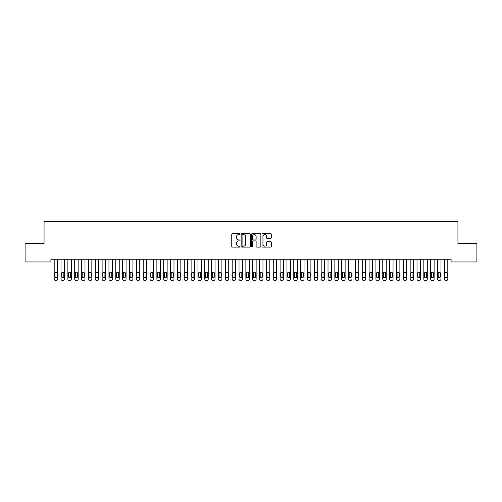 <?xml version="1.0" encoding="UTF-8"?>
<svg xmlns="http://www.w3.org/2000/svg" width="502" height="502" viewBox="0 0 502 502"><rect width="100%" height="100%" fill="white"/><g stroke="black" fill="none" stroke-linecap="round" stroke-linejoin="round"><path stroke-width="0.75" d="M240.05 234.133A0.471 0.471 0 0 0 239.579 233.662L232.439 233.662A0.671 0.671 0 0 0 231.767 234.334L231.767 246.432A0.671 0.671 0 0 0 232.439 247.103L239.579 247.103A0.471 0.471 0 0 0 240.05 246.633A0.471 0.471 0 0 0 239.579 246.162L238.651 246.162A2.152 2.152 0 0 1 236.505 244.01L236.505 243.006A2.152 2.152 0 0 1 238.651 240.853L239.579 240.853A0.471 0.471 0 0 0 240.05 240.383A0.471 0.471 0 0 0 239.579 239.912L238.651 239.912A2.152 2.152 0 0 1 236.505 237.76L236.505 236.756A2.152 2.152 0 0 1 238.651 234.603L239.579 234.603A0.471 0.471 0 0 0 240.05 234.133M270.634 238.4A0.671 0.671 0 0 0 271.306 237.728L271.306 234.334A0.671 0.671 0 0 0 270.634 233.662L262.709 233.662A0.671 0.671 0 0 0 262.038 234.334L262.038 246.432A0.671 0.671 0 0 0 262.709 247.103L270.634 247.103A0.671 0.671 0 0 0 271.306 246.432L271.306 242.334A0.671 0.671 0 0 0 270.634 241.657L267.246 241.657A0.671 0.671 0 0 0 266.575 242.334L266.575 244.361A1.795 1.795 0 0 1 264.774 246.162A1.795 1.795 0 0 1 262.979 244.361L262.979 236.404A1.795 1.795 0 0 1 264.774 234.603A1.795 1.795 0 0 1 266.575 236.404L266.575 237.728A0.671 0.671 0 0 0 267.246 238.4L270.634 238.4M451.091 259.208L50.909 259.208L50.909 261.944L25.1 261.944L25.1 243.464L44.063 243.464L44.063 221.558L457.937 221.558L457.937 243.464L476.9 243.464L476.9 261.944L451.091 261.944L451.091 259.208M250.41 234.334A0.671 0.671 0 0 0 249.739 233.662L241.813 233.662A0.671 0.671 0 0 0 241.142 234.334L241.142 246.432A0.671 0.671 0 0 0 241.813 247.103L249.739 247.103A0.671 0.671 0 0 0 250.41 246.432L250.41 234.334M252.261 233.662L260.187 233.662A0.671 0.671 0 0 1 260.858 234.334L260.858 246.432A0.671 0.671 0 0 1 260.187 247.103L256.798 247.103A0.671 0.671 0 0 1 256.12 246.432L256.12 241.525A0.671 0.671 0 0 0 255.449 240.853L253.203 240.853A0.671 0.671 0 0 0 252.531 241.525L252.531 246.633A0.471 0.471 0 0 1 252.06 247.103A0.471 0.471 0 0 1 251.59 246.633L251.59 234.334A0.671 0.671 0 0 1 252.261 233.662M242.548 234.603A0.471 0.471 0 0 0 242.083 235.074L242.083 245.691A0.471 0.471 0 0 0 242.548 246.162L243.526 246.162A2.152 2.152 0 0 0 245.673 244.01L245.673 236.756A2.152 2.152 0 0 0 243.526 234.603L242.548 234.603M256.12 236.436A1.795 1.795 0 0 0 254.326 234.635A1.795 1.795 0 0 0 252.531 236.436L252.531 239.241A0.671 0.671 0 0 0 253.203 239.912L255.449 239.912A0.671 0.671 0 0 0 256.12 239.241L256.12 236.436M57.617 259.208L57.617 279.074A1.368 1.368 0.7 0 1 56.249 280.442L55.565 280.442A1.368 1.368 0.7 0 1 54.191 279.074L54.191 259.208M57.002 276.608L57.002 273.32A1.098 1.098 0.7 0 0 55.904 272.228A1.098 1.098 0.7 0 0 54.812 273.32L54.812 276.608A1.098 1.098 0.7 0 0 55.904 277.706A1.098 1.098 0.7 0 0 57.002 276.608M64.463 259.208L64.463 279.074A1.368 1.368 0.7 0 1 63.095 280.442L62.405 280.442A1.368 1.368 0.7 0 1 61.037 279.074L61.037 259.208M63.848 276.608L63.848 273.32A1.098 1.098 0.7 0 0 62.75 272.228A1.098 1.098 0.7 0 0 61.652 273.32L61.652 276.608A1.098 1.098 0.7 0 0 62.75 277.706A1.098 1.098 0.7 0 0 63.848 276.608M71.309 259.208L71.309 279.074A1.368 1.368 0.7 0 1 69.935 280.442L69.251 280.442A1.368 1.368 0.7 0 1 67.883 279.074L67.883 259.208M70.688 276.608L70.688 273.32A1.098 1.098 0.7 0 0 69.596 272.228A1.098 1.098 0.7 0 0 68.498 273.32L68.498 276.608A1.098 1.098 0.7 0 0 69.596 277.706A1.098 1.098 0.7 0 0 70.688 276.608M78.155 259.208L78.155 279.074A1.368 1.368 0.7 0 1 76.781 280.442L76.097 280.442A1.368 1.368 0.7 0 1 74.729 279.074L74.729 259.208M77.534 276.608L77.534 273.32A1.098 1.098 0.7 0 0 76.442 272.228A1.098 1.098 0.7 0 0 75.344 273.32L75.344 276.608A1.098 1.098 0.7 0 0 76.442 277.706A1.098 1.098 0.7 0 0 77.534 276.608M84.995 259.208L84.995 279.074A1.368 1.368 0.7 0 1 83.627 280.442L82.943 280.442A1.368 1.368 0.7 0 1 81.575 279.074L81.575 259.208M84.38 276.608L84.38 273.32A1.098 1.098 0.7 0 0 83.288 272.228A1.098 1.098 0.7 0 0 82.19 273.32L82.19 276.608A1.098 1.098 0.7 0 0 83.288 277.706A1.098 1.098 0.7 0 0 84.38 276.608M91.841 259.208L91.841 279.074A1.368 1.368 0.7 0 1 90.473 280.442L89.789 280.442A1.368 1.368 0.7 0 1 88.421 279.074L88.421 259.208M91.226 276.608L91.226 273.32A1.098 1.098 0.7 0 0 90.134 272.228A1.098 1.098 0.7 0 0 89.036 273.32L89.036 276.608A1.098 1.098 0.7 0 0 90.134 277.706A1.098 1.098 0.7 0 0 91.226 276.608M98.687 259.208L98.687 279.074A1.368 1.368 0.7 0 1 97.319 280.442L96.635 280.442A1.368 1.368 0.7 0 1 95.267 279.074L95.267 259.208M98.072 276.608L98.072 273.32A1.098 1.098 0.7 0 0 96.98 272.228A1.098 1.098 0.7 0 0 95.882 273.32L95.882 276.608A1.098 1.098 0.7 0 0 96.98 277.706A1.098 1.098 0.7 0 0 98.072 276.608M105.533 259.208L105.533 279.074A1.368 1.368 0.7 0 1 104.165 280.442L103.481 280.442A1.368 1.368 0.7 0 1 102.113 279.074L102.113 259.208M104.918 276.608L104.918 273.32A1.098 1.098 0.7 0 0 103.82 272.228A1.098 1.098 0.7 0 0 102.728 273.32L102.728 276.608A1.098 1.098 0.7 0 0 103.82 277.706A1.098 1.098 0.7 0 0 104.918 276.608M112.379 259.208L112.379 279.074A1.368 1.368 0.7 0 1 111.011 280.442L110.327 280.442A1.368 1.368 0.7 0 1 108.959 279.074L108.959 259.208M111.764 276.608L111.764 273.32A1.098 1.098 0.7 0 0 110.666 272.228A1.098 1.098 0.7 0 0 109.574 273.32L109.574 276.608A1.098 1.098 0.7 0 0 110.666 277.706A1.098 1.098 0.7 0 0 111.764 276.608M119.225 259.208L119.225 279.074A1.368 1.368 0.7 0 1 117.857 280.442L117.173 280.442A1.368 1.368 0.7 0 1 115.805 279.074L115.805 259.208M118.61 276.608L118.61 273.32A1.098 1.098 0.7 0 0 117.512 272.228A1.098 1.098 0.7 0 0 116.42 273.32L116.42 276.608A1.098 1.098 0.7 0 0 117.512 277.706A1.098 1.098 0.7 0 0 118.61 276.608M126.071 259.208L126.071 279.074A1.368 1.368 0.7 0 1 124.703 280.442L124.019 280.442A1.368 1.368 0.7 0 1 122.645 279.074L122.645 259.208M125.456 276.608L125.456 273.32A1.098 1.098 0.7 0 0 124.358 272.228A1.098 1.098 0.7 0 0 123.266 273.32L123.266 276.608A1.098 1.098 0.7 0 0 124.358 277.706A1.098 1.098 0.7 0 0 125.456 276.608M132.917 259.208L132.917 279.074A1.368 1.368 0.7 0 1 131.549 280.442L130.865 280.442A1.368 1.368 0.7 0 1 129.491 279.074L129.491 259.208M132.302 276.608L132.302 273.32A1.098 1.098 0.7 0 0 131.204 272.228A1.098 1.098 0.7 0 0 130.112 273.32L130.112 276.608A1.098 1.098 0.7 0 0 131.204 277.706A1.098 1.098 0.7 0 0 132.302 276.608M139.763 259.208L139.763 279.074A1.368 1.368 0.7 0 1 138.395 280.442L137.705 280.442A1.368 1.368 0.7 0 1 136.337 279.074L136.337 259.208M139.148 276.608L139.148 273.32A1.098 1.098 0.7 0 0 138.05 272.228A1.098 1.098 0.7 0 0 136.952 273.32L136.952 276.608A1.098 1.098 0.7 0 0 138.05 277.706A1.098 1.098 0.7 0 0 139.148 276.608M146.609 259.208L146.609 279.074A1.368 1.368 0.7 0 1 145.235 280.442L144.551 280.442A1.368 1.368 0.7 0 1 143.183 279.074L143.183 259.208M145.988 276.608L145.988 273.32A1.098 1.098 0.7 0 0 144.896 272.228A1.098 1.098 0.7 0 0 143.798 273.32L143.798 276.608A1.098 1.098 0.7 0 0 144.896 277.706A1.098 1.098 0.7 0 0 145.988 276.608M153.455 259.208L153.455 279.074A1.368 1.368 0.7 0 1 152.081 280.442L151.397 280.442A1.368 1.368 0.7 0 1 150.029 279.074L150.029 259.208M152.834 276.608L152.834 273.32A1.098 1.098 0.7 0 0 151.742 272.228A1.098 1.098 0.7 0 0 150.644 273.32L150.644 276.608A1.098 1.098 0.7 0 0 151.742 277.706A1.098 1.098 0.7 0 0 152.834 276.608M160.295 259.208L160.295 279.074A1.368 1.368 0.7 0 1 158.927 280.442L158.243 280.442A1.368 1.368 0.7 0 1 156.875 279.074L156.875 259.208M159.68 276.608L159.68 273.32A1.098 1.098 0.7 0 0 158.588 272.228A1.098 1.098 0.7 0 0 157.49 273.32L157.49 276.608A1.098 1.098 0.7 0 0 158.588 277.706A1.098 1.098 0.7 0 0 159.68 276.608M167.141 259.208L167.141 279.074A1.368 1.368 0.7 0 1 165.773 280.442L165.089 280.442A1.368 1.368 0.7 0 1 163.721 279.074L163.721 259.208M166.526 276.608L166.526 273.32A1.098 1.098 0.7 0 0 165.434 272.228A1.098 1.098 0.7 0 0 164.336 273.32L164.336 276.608A1.098 1.098 0.7 0 0 165.434 277.706A1.098 1.098 0.7 0 0 166.526 276.608M173.987 259.208L173.987 279.074A1.368 1.368 0.7 0 1 172.619 280.442L171.935 280.442A1.368 1.368 0.7 0 1 170.567 279.074L170.567 259.208M173.372 276.608L173.372 273.32A1.098 1.098 0.7 0 0 172.28 272.228A1.098 1.098 0.7 0 0 171.182 273.32L171.182 276.608A1.098 1.098 0.7 0 0 172.28 277.706A1.098 1.098 0.7 0 0 173.372 276.608M180.833 259.208L180.833 279.074A1.368 1.368 0.7 0 1 179.465 280.442L178.781 280.442A1.368 1.368 0.7 0 1 177.413 279.074L177.413 259.208M180.218 276.608L180.218 273.32A1.098 1.098 0.7 0 0 179.12 272.228A1.098 1.098 0.7 0 0 178.028 273.32L178.028 276.608A1.098 1.098 0.7 0 0 179.12 277.706A1.098 1.098 0.7 0 0 180.218 276.608M187.679 259.208L187.679 279.074A1.368 1.368 0.7 0 1 186.311 280.442L185.627 280.442A1.368 1.368 0.7 0 1 184.259 279.074L184.259 259.208M187.064 276.608L187.064 273.32A1.098 1.098 0.7 0 0 185.966 272.228A1.098 1.098 0.7 0 0 184.874 273.32L184.874 276.608A1.098 1.098 0.7 0 0 185.966 277.706A1.098 1.098 0.7 0 0 187.064 276.608M194.525 259.208L194.525 279.074A1.368 1.368 0.7 0 1 193.157 280.442L192.473 280.442A1.368 1.368 0.7 0 1 191.105 279.074L191.105 259.208M193.91 276.608L193.91 273.32A1.098 1.098 0.7 0 0 192.812 272.228A1.098 1.098 0.7 0 0 191.72 273.32L191.72 276.608A1.098 1.098 0.7 0 0 192.812 277.706A1.098 1.098 0.7 0 0 193.91 276.608M201.371 259.208L201.371 279.074A1.368 1.368 0.7 0 1 200.003 280.442L199.319 280.442A1.368 1.368 0.7 0 1 197.945 279.074L197.945 259.208M200.756 276.608L200.756 273.32A1.098 1.098 0.7 0 0 199.658 272.228A1.098 1.098 0.7 0 0 198.566 273.32L198.566 276.608A1.098 1.098 0.7 0 0 199.658 277.706A1.098 1.098 0.7 0 0 200.756 276.608M208.217 259.208L208.217 279.074A1.368 1.368 0.7 0 1 206.849 280.442L206.165 280.442A1.368 1.368 0.7 0 1 204.791 279.074L204.791 259.208M207.602 276.608L207.602 273.32A1.098 1.098 0.7 0 0 206.504 272.228A1.098 1.098 0.7 0 0 205.412 273.32L205.412 276.608A1.098 1.098 0.7 0 0 206.504 277.706A1.098 1.098 0.7 0 0 207.602 276.608M215.063 259.208L215.063 279.074A1.368 1.368 0.7 0 1 213.695 280.442L213.005 280.442A1.368 1.368 0.7 0 1 211.637 279.074L211.637 259.208M214.448 276.608L214.448 273.32A1.098 1.098 0.7 0 0 213.35 272.228A1.098 1.098 0.7 0 0 212.252 273.32L212.252 276.608A1.098 1.098 0.7 0 0 213.35 277.706A1.098 1.098 0.7 0 0 214.448 276.608M221.909 259.208L221.909 279.074A1.368 1.368 0.7 0 1 220.535 280.442L219.851 280.442A1.368 1.368 0.7 0 1 218.483 279.074L218.483 259.208M221.288 276.608L221.288 273.32A1.098 1.098 0.7 0 0 220.196 272.228A1.098 1.098 0.7 0 0 219.098 273.32L219.098 276.608A1.098 1.098 0.7 0 0 220.196 277.706A1.098 1.098 0.7 0 0 221.288 276.608M228.755 259.208L228.755 279.074A1.368 1.368 0.7 0 1 227.381 280.442L226.697 280.442A1.368 1.368 0.7 0 1 225.329 279.074L225.329 259.208M228.134 276.608L228.134 273.32A1.098 1.098 0.7 0 0 227.042 272.228A1.098 1.098 0.7 0 0 225.944 273.32L225.944 276.608A1.098 1.098 0.7 0 0 227.042 277.706A1.098 1.098 0.7 0 0 228.134 276.608M235.595 259.208L235.595 279.074A1.368 1.368 0.7 0 1 234.227 280.442L233.543 280.442A1.368 1.368 0.7 0 1 232.175 279.074L232.175 259.208M234.98 276.608L234.98 273.32A1.098 1.098 0.7 0 0 233.888 272.228A1.098 1.098 0.7 0 0 232.79 273.32L232.79 276.608A1.098 1.098 0.7 0 0 233.888 277.706A1.098 1.098 0.7 0 0 234.98 276.608M242.441 259.208L242.441 279.074A1.368 1.368 0.7 0 1 241.073 280.442L240.389 280.442A1.368 1.368 0.7 0 1 239.021 279.074L239.021 259.208M241.826 276.608L241.826 273.32A1.098 1.098 0.7 0 0 240.734 272.228A1.098 1.098 0.7 0 0 239.636 273.32L239.636 276.608A1.098 1.098 0.7 0 0 240.734 277.706A1.098 1.098 0.7 0 0 241.826 276.608M249.287 259.208L249.287 279.074A1.368 1.368 0.7 0 1 247.919 280.442L247.235 280.442A1.368 1.368 0.7 0 1 245.867 279.074L245.867 259.208M248.672 276.608L248.672 273.32A1.098 1.098 0.7 0 0 247.58 272.228A1.098 1.098 0.7 0 0 246.482 273.32L246.482 276.608A1.098 1.098 0.7 0 0 247.58 277.706A1.098 1.098 0.7 0 0 248.672 276.608M256.133 259.208L256.133 279.074A1.368 1.368 0.7 0 1 254.765 280.442L254.081 280.442A1.368 1.368 0.7 0 1 252.713 279.074L252.713 259.208M255.518 276.608L255.518 273.32A1.098 1.098 0.7 0 0 254.42 272.228A1.098 1.098 0.7 0 0 253.328 273.32L253.328 276.608A1.098 1.098 0.7 0 0 254.42 277.706A1.098 1.098 0.7 0 0 255.518 276.608M262.979 259.208L262.979 279.074A1.368 1.368 0.7 0 1 261.611 280.442L260.927 280.442A1.368 1.368 0.7 0 1 259.559 279.074L259.559 259.208M262.364 276.608L262.364 273.32A1.098 1.098 0.7 0 0 261.266 272.228A1.098 1.098 0.7 0 0 260.174 273.32L260.174 276.608A1.098 1.098 0.7 0 0 261.266 277.706A1.098 1.098 0.7 0 0 262.364 276.608M269.825 259.208L269.825 279.074A1.368 1.368 0.7 0 1 268.457 280.442L267.773 280.442A1.368 1.368 0.7 0 1 266.405 279.074L266.405 259.208M269.21 276.608L269.21 273.32A1.098 1.098 0.7 0 0 268.112 272.228A1.098 1.098 0.7 0 0 267.02 273.32L267.02 276.608A1.098 1.098 0.7 0 0 268.112 277.706A1.098 1.098 0.7 0 0 269.21 276.608M276.671 259.208L276.671 279.074A1.368 1.368 0.7 0 1 275.303 280.442L274.619 280.442A1.368 1.368 0.7 0 1 273.245 279.074L273.245 259.208M276.056 276.608L276.056 273.32A1.098 1.098 0.7 0 0 274.958 272.228A1.098 1.098 0.7 0 0 273.866 273.32L273.866 276.608A1.098 1.098 0.7 0 0 274.958 277.706A1.098 1.098 0.7 0 0 276.056 276.608M283.517 259.208L283.517 279.074A1.368 1.368 0.7 0 1 282.149 280.442L281.465 280.442A1.368 1.368 0.7 0 1 280.091 279.074L280.091 259.208M282.902 276.608L282.902 273.32A1.098 1.098 0.7 0 0 281.804 272.228A1.098 1.098 0.7 0 0 280.712 273.32L280.712 276.608A1.098 1.098 0.7 0 0 281.804 277.706A1.098 1.098 0.7 0 0 282.902 276.608M290.363 259.208L290.363 279.074A1.368 1.368 0.7 0 1 288.995 280.442L288.305 280.442A1.368 1.368 0.7 0 1 286.937 279.074L286.937 259.208M289.748 276.608L289.748 273.32A1.098 1.098 0.7 0 0 288.65 272.228A1.098 1.098 0.7 0 0 287.552 273.32L287.552 276.608A1.098 1.098 0.7 0 0 288.65 277.706A1.098 1.098 0.7 0 0 289.748 276.608M297.209 259.208L297.209 279.074A1.368 1.368 0.7 0 1 295.835 280.442L295.151 280.442A1.368 1.368 0.7 0 1 293.783 279.074L293.783 259.208M296.588 276.608L296.588 273.32A1.098 1.098 0.7 0 0 295.496 272.228A1.098 1.098 0.7 0 0 294.398 273.32L294.398 276.608A1.098 1.098 0.7 0 0 295.496 277.706A1.098 1.098 0.7 0 0 296.588 276.608M304.055 259.208L304.055 279.074A1.368 1.368 0.7 0 1 302.681 280.442L301.997 280.442A1.368 1.368 0.7 0 1 300.629 279.074L300.629 259.208M303.434 276.608L303.434 273.32A1.098 1.098 0.7 0 0 302.342 272.228A1.098 1.098 0.7 0 0 301.244 273.32L301.244 276.608A1.098 1.098 0.7 0 0 302.342 277.706A1.098 1.098 0.7 0 0 303.434 276.608M310.895 259.208L310.895 279.074A1.368 1.368 0.7 0 1 309.527 280.442L308.843 280.442A1.368 1.368 0.7 0 1 307.475 279.074L307.475 259.208M310.28 276.608L310.28 273.32A1.098 1.098 0.7 0 0 309.188 272.228A1.098 1.098 0.7 0 0 308.09 273.32L308.09 276.608A1.098 1.098 0.7 0 0 309.188 277.706A1.098 1.098 0.7 0 0 310.28 276.608M317.741 259.208L317.741 279.074A1.368 1.368 0.7 0 1 316.373 280.442L315.689 280.442A1.368 1.368 0.7 0 1 314.321 279.074L314.321 259.208M317.126 276.608L317.126 273.32A1.098 1.098 0.7 0 0 316.034 272.228A1.098 1.098 0.7 0 0 314.936 273.32L314.936 276.608A1.098 1.098 0.7 0 0 316.034 277.706A1.098 1.098 0.7 0 0 317.126 276.608M324.587 259.208L324.587 279.074A1.368 1.368 0.7 0 1 323.219 280.442L322.535 280.442A1.368 1.368 0.7 0 1 321.167 279.074L321.167 259.208M323.972 276.608L323.972 273.32A1.098 1.098 0.7 0 0 322.88 272.228A1.098 1.098 0.7 0 0 321.782 273.32L321.782 276.608A1.098 1.098 0.7 0 0 322.88 277.706A1.098 1.098 0.7 0 0 323.972 276.608M331.433 259.208L331.433 279.074A1.368 1.368 0.7 0 1 330.065 280.442L329.381 280.442A1.368 1.368 0.7 0 1 328.013 279.074L328.013 259.208M330.818 276.608L330.818 273.32A1.098 1.098 0.7 0 0 329.72 272.228A1.098 1.098 0.7 0 0 328.628 273.32L328.628 276.608A1.098 1.098 0.7 0 0 329.72 277.706A1.098 1.098 0.7 0 0 330.818 276.608M338.279 259.208L338.279 279.074A1.368 1.368 0.7 0 1 336.911 280.442L336.227 280.442A1.368 1.368 0.7 0 1 334.859 279.074L334.859 259.208M337.664 276.608L337.664 273.32A1.098 1.098 0.7 0 0 336.566 272.228A1.098 1.098 0.7 0 0 335.474 273.32L335.474 276.608A1.098 1.098 0.7 0 0 336.566 277.706A1.098 1.098 0.7 0 0 337.664 276.608M345.125 259.208L345.125 279.074A1.368 1.368 0.7 0 1 343.757 280.442L343.073 280.442A1.368 1.368 0.7 0 1 341.705 279.074L341.705 259.208M344.51 276.608L344.51 273.32A1.098 1.098 0.7 0 0 343.412 272.228A1.098 1.098 0.7 0 0 342.32 273.32L342.32 276.608A1.098 1.098 0.7 0 0 343.412 277.706A1.098 1.098 0.7 0 0 344.51 276.608M351.971 259.208L351.971 279.074A1.368 1.368 0.7 0 1 350.603 280.442L349.919 280.442A1.368 1.368 0.7 0 1 348.545 279.074L348.545 259.208M351.356 276.608L351.356 273.32A1.098 1.098 0.7 0 0 350.258 272.228A1.098 1.098 0.7 0 0 349.166 273.32L349.166 276.608A1.098 1.098 0.7 0 0 350.258 277.706A1.098 1.098 0.7 0 0 351.356 276.608M358.817 259.208L358.817 279.074A1.368 1.368 0.7 0 1 357.449 280.442L356.765 280.442A1.368 1.368 0.7 0 1 355.391 279.074L355.391 259.208M358.202 276.608L358.202 273.32A1.098 1.098 0.7 0 0 357.104 272.228A1.098 1.098 0.7 0 0 356.012 273.32L356.012 276.608A1.098 1.098 0.7 0 0 357.104 277.706A1.098 1.098 0.7 0 0 358.202 276.608M365.663 259.208L365.663 279.074A1.368 1.368 0.7 0 1 364.295 280.442L363.605 280.442A1.368 1.368 0.7 0 1 362.237 279.074L362.237 259.208M365.048 276.608L365.048 273.32A1.098 1.098 0.7 0 0 363.95 272.228A1.098 1.098 0.7 0 0 362.852 273.32L362.852 276.608A1.098 1.098 0.7 0 0 363.95 277.706A1.098 1.098 0.7 0 0 365.048 276.608M372.509 259.208L372.509 279.074A1.368 1.368 0.7 0 1 371.135 280.442L370.451 280.442A1.368 1.368 0.7 0 1 369.083 279.074L369.083 259.208M371.888 276.608L371.888 273.32A1.098 1.098 0.7 0 0 370.796 272.228A1.098 1.098 0.7 0 0 369.698 273.32L369.698 276.608A1.098 1.098 0.7 0 0 370.796 277.706A1.098 1.098 0.7 0 0 371.888 276.608M379.355 259.208L379.355 279.074A1.368 1.368 0.7 0 1 377.981 280.442L377.297 280.442A1.368 1.368 0.7 0 1 375.929 279.074L375.929 259.208M378.734 276.608L378.734 273.32A1.098 1.098 0.7 0 0 377.642 272.228A1.098 1.098 0.7 0 0 376.544 273.32L376.544 276.608A1.098 1.098 0.7 0 0 377.642 277.706A1.098 1.098 0.7 0 0 378.734 276.608M386.195 259.208L386.195 279.074A1.368 1.368 0.7 0 1 384.827 280.442L384.143 280.442A1.368 1.368 0.7 0 1 382.775 279.074L382.775 259.208M385.58 276.608L385.58 273.32A1.098 1.098 0.7 0 0 384.488 272.228A1.098 1.098 0.7 0 0 383.39 273.32L383.39 276.608A1.098 1.098 0.7 0 0 384.488 277.706A1.098 1.098 0.7 0 0 385.58 276.608M393.041 259.208L393.041 279.074A1.368 1.368 0.7 0 1 391.673 280.442L390.989 280.442A1.368 1.368 0.7 0 1 389.621 279.074L389.621 259.208M392.426 276.608L392.426 273.32A1.098 1.098 0.7 0 0 391.334 272.228A1.098 1.098 0.7 0 0 390.236 273.32L390.236 276.608A1.098 1.098 0.7 0 0 391.334 277.706A1.098 1.098 0.7 0 0 392.426 276.608M399.887 259.208L399.887 279.074A1.368 1.368 0.7 0 1 398.519 280.442L397.835 280.442A1.368 1.368 0.7 0 1 396.467 279.074L396.467 259.208M399.272 276.608L399.272 273.32A1.098 1.098 0.7 0 0 398.18 272.228A1.098 1.098 0.7 0 0 397.082 273.32L397.082 276.608A1.098 1.098 0.7 0 0 398.18 277.706A1.098 1.098 0.7 0 0 399.272 276.608M406.733 259.208L406.733 279.074A1.368 1.368 0.7 0 1 405.365 280.442L404.681 280.442A1.368 1.368 0.7 0 1 403.313 279.074L403.313 259.208M406.118 276.608L406.118 273.32A1.098 1.098 0.7 0 0 405.02 272.228A1.098 1.098 0.7 0 0 403.928 273.32L403.928 276.608A1.098 1.098 0.7 0 0 405.02 277.706A1.098 1.098 0.7 0 0 406.118 276.608M413.579 259.208L413.579 279.074A1.368 1.368 0.7 0 1 412.211 280.442L411.527 280.442A1.368 1.368 0.7 0 1 410.159 279.074L410.159 259.208M412.964 276.608L412.964 273.32A1.098 1.098 0.7 0 0 411.866 272.228A1.098 1.098 0.7 0 0 410.774 273.32L410.774 276.608A1.098 1.098 0.7 0 0 411.866 277.706A1.098 1.098 0.7 0 0 412.964 276.608M420.425 259.208L420.425 279.074A1.368 1.368 0.7 0 1 419.057 280.442L418.373 280.442A1.368 1.368 0.7 0 1 417.005 279.074L417.005 259.208M419.81 276.608L419.81 273.32A1.098 1.098 0.7 0 0 418.712 272.228A1.098 1.098 0.7 0 0 417.62 273.32L417.62 276.608A1.098 1.098 0.7 0 0 418.712 277.706A1.098 1.098 0.7 0 0 419.81 276.608M427.271 259.208L427.271 279.074A1.368 1.368 0.7 0 1 425.903 280.442L425.219 280.442A1.368 1.368 0.7 0 1 423.845 279.074L423.845 259.208M426.656 276.608L426.656 273.32A1.098 1.098 0.7 0 0 425.558 272.228A1.098 1.098 0.7 0 0 424.466 273.32L424.466 276.608A1.098 1.098 0.7 0 0 425.558 277.706A1.098 1.098 0.7 0 0 426.656 276.608M434.117 259.208L434.117 279.074A1.368 1.368 0.7 0 1 432.749 280.442L432.065 280.442A1.368 1.368 0.7 0 1 430.691 279.074L430.691 259.208M433.502 276.608L433.502 273.32A1.098 1.098 0.7 0 0 432.404 272.228A1.098 1.098 0.7 0 0 431.312 273.32L431.312 276.608A1.098 1.098 0.7 0 0 432.404 277.706A1.098 1.098 0.7 0 0 433.502 276.608M440.963 259.208L440.963 279.074A1.368 1.368 0.7 0 1 439.595 280.442L438.905 280.442A1.368 1.368 0.7 0 1 437.537 279.074L437.537 259.208M440.348 276.608L440.348 273.32A1.098 1.098 0.7 0 0 439.25 272.228A1.098 1.098 0.7 0 0 438.152 273.32L438.152 276.608A1.098 1.098 0.7 0 0 439.25 277.706A1.098 1.098 0.7 0 0 440.348 276.608M447.809 259.208L447.809 279.074A1.368 1.368 0.7 0 1 446.435 280.442L445.751 280.442A1.368 1.368 0.7 0 1 444.383 279.074L444.383 259.208M447.188 276.608L447.188 273.32A1.098 1.098 0.7 0 0 446.096 272.228A1.098 1.098 0.7 0 0 444.998 273.32L444.998 276.608A1.098 1.098 0.7 0 0 446.096 277.706A1.098 1.098 0.7 0 0 447.188 276.608"/></g></svg>
